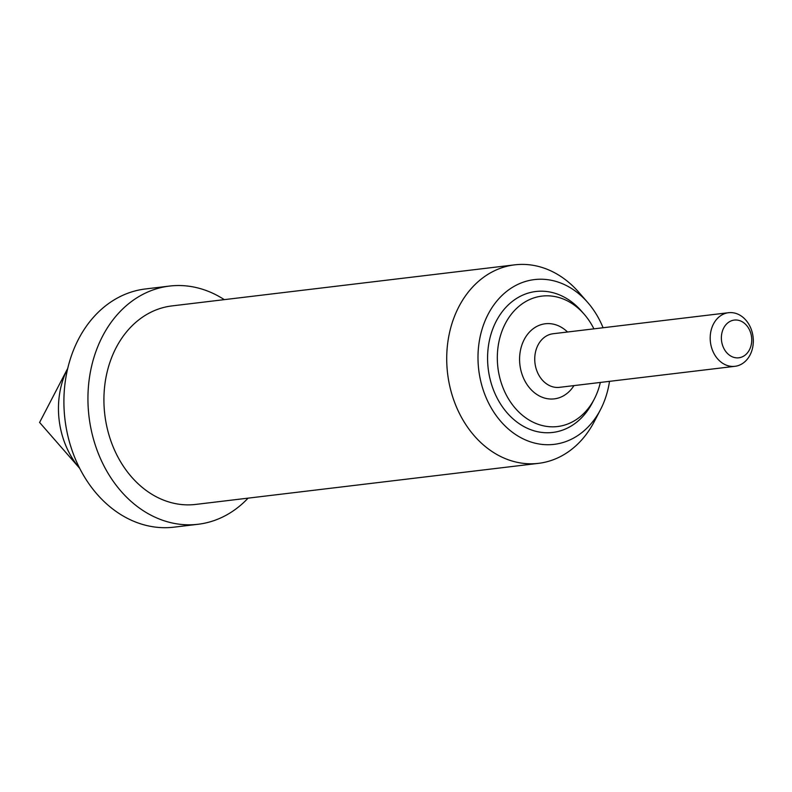 <?xml version="1.0" encoding="UTF-8"?>
<svg xmlns="http://www.w3.org/2000/svg" width="792" height="792" viewBox="0 0 792 792"><rect width="100%" height="100%" fill="white"/><g stroke="black" fill="none" stroke-linecap="round" stroke-linejoin="round"><path stroke-width="1.19" d="M734.966 366.31L559.518 387.337A26.987 21.483 -96.8 0 1 535.659 366.914A26.987 21.483 -96.8 0 1 547.173 335.57A26.987 21.483 -96.8 0 1 553.103 333.739L728.541 312.711A26.987 21.483 -96.8 0 1 752.4 333.135A26.987 21.483 -96.8 0 1 740.886 364.478A26.987 21.483 -96.8 0 1 734.966 366.31A26.987 21.483 -96.8 0 1 711.107 345.886A26.987 21.483 -96.8 0 1 722.611 314.543A26.987 21.483 -96.8 0 1 728.541 312.711M573.952 385.605A37.818 30.096 -96.8 0 1 562.607 396.297A37.818 30.096 -96.8 0 1 522.423 375.408A37.818 30.096 -96.8 0 1 536.996 326.334A37.818 30.096 -96.8 0 1 567.527 332.006M742.985 356.509A18.988 15.117 83.2 0 0 750.311 331.858A18.988 15.117 83.2 0 0 730.125 321.364A18.988 15.117 83.2 0 0 722.809 346.015A18.988 15.117 83.2 0 0 742.985 356.509M600.336 382.437A65.677 52.282 -96.8 0 1 594.297 399.039A65.677 52.282 -96.8 0 1 572.042 422.077A65.677 52.282 -96.8 0 1 502.257 385.803A65.677 52.282 -96.8 0 1 527.571 300.554A65.677 52.282 -96.8 0 1 584.12 314.147A65.677 52.282 -96.8 0 1 593.911 328.848M584.12 314.147L581.377 310.999A70.973 56.489 83.2 0 0 520.265 296.317A70.973 56.489 83.2 0 0 492.911 388.436A70.973 56.489 83.2 0 0 568.319 427.63A70.973 56.489 83.2 0 0 592.366 402.742L594.297 399.039M603.088 327.749A82.972 66.043 83.2 0 0 587.644 302.386A82.972 66.043 83.2 0 0 516.206 285.219A82.972 66.043 83.2 0 0 484.229 392.901A82.972 66.043 83.2 0 0 572.378 438.728A82.972 66.043 83.2 0 0 600.494 409.632A82.972 66.043 83.2 0 0 609.513 381.338M587.644 302.386L578.833 292.298A99.96 79.566 83.2 0 0 514.711 264.845A99.96 79.566 83.2 0 0 492.763 271.616A99.96 79.566 83.2 0 0 450.123 387.704A99.96 79.566 83.2 0 0 538.501 463.35A99.96 79.566 83.2 0 0 560.449 456.568A99.96 79.566 83.2 0 0 594.317 421.512L600.494 409.632M248.094 498.148A119.958 95.476 -96.8 0 1 224.403 516.146A119.958 95.476 -96.8 0 1 198.069 524.274A119.958 95.476 -96.8 0 1 92.03 433.511A119.958 95.476 -96.8 0 1 143.184 294.198A119.958 95.476 -96.8 0 1 169.528 286.07A119.958 95.476 -96.8 0 1 224.304 299.643M198.069 524.274L174.042 527.155A119.958 95.476 -96.8 0 1 67.993 436.392A119.958 95.476 -96.8 0 1 119.156 297.079A119.958 95.476 -96.8 0 1 145.49 288.951L169.528 286.07M538.501 463.35L195.693 504.425A99.96 79.566 -96.8 0 1 107.326 428.789A99.96 79.566 -96.8 0 1 149.955 312.701A99.96 79.566 -96.8 0 1 171.904 305.92L514.711 264.845M79.705 468.349A77.972 62.063 -96.8 0 1 67.726 368.379L39.6 422.453L79.715 468.359"/></g></svg>

